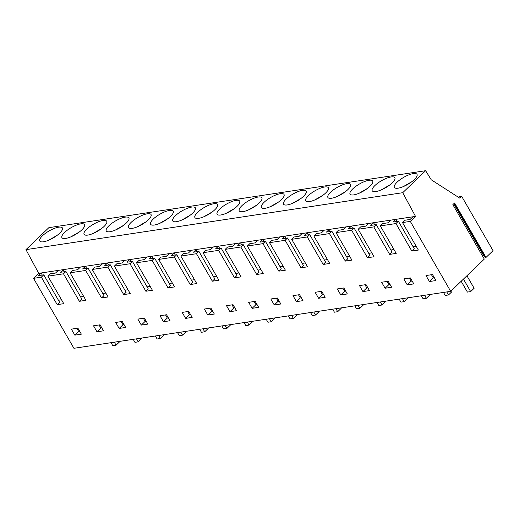 <?xml version="1.0" encoding="UTF-8"?>
<svg xmlns="http://www.w3.org/2000/svg" width="519" height="519" viewBox="0 0 519 519"><rect width="100%" height="100%" fill="white"/><g stroke="black" fill="none" stroke-linecap="round" stroke-linejoin="round"><path stroke-width="0.78" d="M411.755 181.741L403.406 186.555M389.594 185.088L381.244 189.909M461.164 281.285L467.405 292.087L470.675 291.594L474.139 288.266L466.918 275.764M470.675 291.594L463.454 279.092M443.498 292.431L445.237 295.441L448.513 294.948L451.978 291.62L451.42 290.646M448.513 294.948L446.775 291.931M493.05 250.677L486.024 257.424L454.592 202.981L452.86 204.642L484.292 259.085L450.693 291.341L410.302 221.386L415.511 216.384L38.737 273.344L25.95 249.652L48.864 227.659L425.632 170.706L431.231 179.782L459.691 198.083L461.618 196.234L493.05 250.677M415.511 216.384L402.725 192.698L425.632 170.706M454.041 203.506L485.239 257.541L486.024 257.424M483.436 257.612L484.752 256.697M450.693 291.341L73.925 348.294L33.534 278.34L38.737 273.344M461.618 196.234L459.263 196.591L458.504 197.317M402.725 192.698L25.95 249.652M84.201 232.428A13.059 4.061 -30 0 0 84.097 234.316A13.059 4.061 -30 0 0 95.152 232.531A13.059 4.061 -30 0 0 106.622 223.144A13.059 4.061 -30 0 0 106.726 221.256A13.059 4.061 -30 0 0 95.671 223.04A13.059 4.061 -30 0 0 84.201 232.428M62.04 235.782A13.059 4.061 -30 0 0 61.936 237.67A13.059 4.061 -30 0 0 72.984 235.879A13.059 4.061 -30 0 0 84.454 226.492A13.059 4.061 -30 0 0 84.558 224.604A13.059 4.061 -30 0 0 73.51 226.394A13.059 4.061 -30 0 0 62.04 235.782M128.783 219.79A13.059 4.061 -30 0 0 128.887 217.902A13.059 4.061 -30 0 0 117.839 219.693A13.059 4.061 -30 0 0 106.369 229.08A13.059 4.061 -30 0 0 106.265 230.968A13.059 4.061 -30 0 0 117.313 229.177A13.059 4.061 -30 0 0 128.783 219.79M217.182 212.329A13.059 4.061 -30 0 0 217.078 214.217A13.059 4.061 -30 0 0 228.126 212.427A13.059 4.061 -30 0 0 239.596 203.039A13.059 4.061 -30 0 0 239.7 201.151A13.059 4.061 -30 0 0 228.652 202.942A13.059 4.061 -30 0 0 217.182 212.329M195.021 215.677A13.059 4.061 -30 0 0 194.917 217.565A13.059 4.061 -30 0 0 205.965 215.781A13.059 4.061 -30 0 0 217.435 206.393A13.059 4.061 -30 0 0 217.539 204.505A13.059 4.061 -30 0 0 206.491 206.29A13.059 4.061 -30 0 0 195.021 215.677M261.758 199.692A13.059 4.061 -30 0 0 261.868 197.804A13.059 4.061 -30 0 0 250.813 199.588A13.059 4.061 -30 0 0 239.343 208.975A13.059 4.061 -30 0 0 239.24 210.863A13.059 4.061 -30 0 0 250.294 209.079A13.059 4.061 -30 0 0 261.758 199.692M350.163 192.225A13.059 4.061 -30 0 0 350.059 194.112A13.059 4.061 -30 0 0 361.107 192.328A13.059 4.061 -30 0 0 372.577 182.941A13.059 4.061 -30 0 0 372.681 181.053A13.059 4.061 -30 0 0 361.633 182.837A13.059 4.061 -30 0 0 350.163 192.225M327.995 195.579A13.059 4.061 -30 0 0 327.891 197.467A13.059 4.061 -30 0 0 338.946 195.676A13.059 4.061 -30 0 0 350.416 186.289A13.059 4.061 -30 0 0 350.52 184.401A13.059 4.061 -30 0 0 339.465 186.191A13.059 4.061 -30 0 0 327.995 195.579M394.485 185.523A13.059 4.061 -30 0 0 394.382 187.411A13.059 4.061 -30 0 0 405.43 185.627A13.059 4.061 -30 0 0 416.9 176.239A13.059 4.061 -30 0 0 417.004 174.352A13.059 4.061 -30 0 0 405.955 176.142A13.059 4.061 -30 0 0 394.485 185.523M372.324 188.877A13.059 4.061 -30 0 0 372.22 190.765A13.059 4.061 -30 0 0 383.269 188.974A13.059 4.061 -30 0 0 394.738 179.587A13.059 4.061 -30 0 0 394.842 177.699A13.059 4.061 -30 0 0 383.794 179.49A13.059 4.061 -30 0 0 372.324 188.877M305.834 198.926A13.059 4.061 -30 0 0 305.73 200.814A13.059 4.061 -30 0 0 316.778 199.03A13.059 4.061 -30 0 0 328.248 189.643A13.059 4.061 -30 0 0 328.352 187.755A13.059 4.061 -30 0 0 317.304 189.539A13.059 4.061 -30 0 0 305.834 198.926M283.925 196.338A13.059 4.061 -30 0 0 284.029 194.45A13.059 4.061 -30 0 0 272.981 196.24A13.059 4.061 -30 0 0 261.511 205.628A13.059 4.061 -30 0 0 261.407 207.516A13.059 4.061 -30 0 0 272.456 205.725A13.059 4.061 -30 0 0 283.925 196.338M306.087 192.99A13.059 4.061 -30 0 0 306.191 191.102A13.059 4.061 -30 0 0 295.142 192.893A13.059 4.061 -30 0 0 283.672 202.28A13.059 4.061 -30 0 0 283.569 204.162A13.059 4.061 -30 0 0 294.617 202.378A13.059 4.061 -30 0 0 306.087 192.99M172.859 219.031A13.059 4.061 -30 0 0 172.749 220.919A13.059 4.061 -30 0 0 183.804 219.128A13.059 4.061 -30 0 0 195.274 209.741A13.059 4.061 -30 0 0 195.378 207.853A13.059 4.061 -30 0 0 184.329 209.644A13.059 4.061 -30 0 0 172.859 219.031M150.945 216.442A13.059 4.061 -30 0 0 151.048 214.555A13.059 4.061 -30 0 0 140 216.345A13.059 4.061 -30 0 0 128.53 225.726A13.059 4.061 -30 0 0 128.427 227.614A13.059 4.061 -30 0 0 139.475 225.83A13.059 4.061 -30 0 0 150.945 216.442M173.106 213.095A13.059 4.061 -30 0 0 173.216 211.207A13.059 4.061 -30 0 0 162.162 212.991A13.059 4.061 -30 0 0 150.692 222.379A13.059 4.061 -30 0 0 150.588 224.266A13.059 4.061 -30 0 0 161.636 222.476A13.059 4.061 -30 0 0 173.106 213.095M39.879 239.129A13.059 4.061 -30 0 0 39.775 241.017A13.059 4.061 -30 0 0 50.823 239.233A13.059 4.061 -30 0 0 62.293 229.846A13.059 4.061 -30 0 0 62.397 227.958A13.059 4.061 -30 0 0 51.349 229.742A13.059 4.061 -30 0 0 39.879 239.129M410.302 221.386L402.497 222.567L404.924 220.238L410.114 219.453L412.89 216.78M402.497 222.567L418.366 250.054L411.827 251.047L414.246 248.718L398.378 221.224L392.922 222.048L395.699 219.381L396.892 221.451M33.534 278.34L41.345 277.159L57.213 304.653L63.759 303.66L47.884 276.166L63.506 273.805L79.381 301.299L85.92 300.313L70.052 272.819L85.667 270.457L101.542 297.951L108.088 296.959L92.213 269.465L107.829 267.11L123.704 294.597L130.25 293.611L114.375 266.117L129.997 263.756L145.865 291.25L152.411 290.257L136.536 262.77L152.158 260.408L168.033 287.902L174.572 286.91L158.704 259.416L174.319 257.054L190.194 284.548L196.74 283.562L180.865 256.068L196.48 253.707L212.355 281.201L218.901 280.208L203.026 252.714L218.648 250.353L234.517 277.847L241.063 276.861L225.188 249.367L240.81 247.005L256.684 274.499L263.224 273.507L247.355 246.019L262.971 243.658L278.846 271.145L285.392 270.159L269.517 242.665L285.139 240.303L301.007 267.798L307.553 266.811L291.678 239.317L307.3 236.956L323.175 264.45L329.714 263.457L313.846 235.963L329.461 233.602L345.336 261.096L351.882 260.11L336.007 232.616L351.623 230.254L367.497 257.748L374.043 256.756L358.168 229.262L373.79 226.907L389.659 254.394L396.205 253.408L380.33 225.914L395.952 223.553L411.827 251.047M119.143 328.436L125.689 327.45L122.231 321.462L115.685 322.448L119.143 328.436L122.997 324.738L121.193 321.618M369.483 290.595L362.937 291.587L359.479 285.593L366.025 284.607L369.483 290.595M435.973 280.545L429.427 281.532L425.969 275.544L432.515 274.557L435.973 280.545M185.633 318.387L192.179 317.394L188.721 311.406L182.175 312.399L185.633 318.387L189.48 314.689L187.677 311.569M340.775 294.935L337.318 288.947L343.857 287.954L347.315 293.942L340.775 294.935L344.622 291.237L342.819 288.116M229.956 311.685L236.502 310.699L233.044 304.705L226.498 305.697L229.956 311.685L233.81 307.988L232.006 304.867M207.795 315.033L214.341 314.047L210.883 308.059L204.337 309.045L207.795 315.033L211.648 311.342L209.845 308.215M296.446 301.636L302.992 300.644L299.534 294.656L292.988 295.648L296.446 301.636L300.3 297.938L298.496 294.811M318.608 298.282L325.154 297.296L321.696 291.308L315.15 292.294L318.608 298.282L322.461 294.591L320.658 291.464M274.285 304.984L270.827 298.996L277.373 298.01L280.831 303.998L274.285 304.984L278.132 301.286L276.329 298.166M163.472 321.735L170.011 320.748L166.554 314.761L160.014 315.747L163.472 321.735L167.319 318.037L165.516 314.916M141.304 325.089L147.85 324.096L144.392 318.108L137.846 319.101L141.304 325.089L145.158 321.391L143.354 318.264M407.259 284.886L413.805 283.893L410.347 277.905L403.808 278.898L407.259 284.886L411.113 281.188L409.309 278.061M252.124 308.338L258.663 307.345L255.205 301.357L248.666 302.35L252.124 308.338L255.971 304.64L254.167 301.513M385.098 288.233L381.64 282.245L388.186 281.259L391.644 287.247L385.098 288.233L388.952 284.535L387.148 281.415M103.528 330.798L96.982 331.79L93.524 325.796L100.07 324.81L103.528 330.798M81.36 334.152L74.814 335.138L71.363 329.15L77.902 328.157L81.36 334.152M484.324 256.762L453.742 203.792M373.79 226.907L376.217 224.578L370.761 225.402L373.537 222.729L374.731 224.798M358.168 229.262L360.595 226.933L365.785 226.148L368.568 223.481M393.966 249.535L390.891 250.002M380.33 225.914L382.756 223.585L387.953 222.8L390.729 220.134M395.952 223.553L398.378 221.224M416.134 246.188L413.059 246.648M389.659 254.394L392.085 252.065L376.217 224.578M412.151 281.032L411.113 281.188M429.427 281.532L433.274 277.834L431.471 274.713M434.319 277.678L433.274 277.834M367.426 188.436L359.083 193.256M345.265 191.79L336.922 196.61M323.103 195.138L314.754 199.958M421.337 295.778L423.076 298.788L426.352 298.295L429.816 294.967L429.563 294.533M426.352 298.295L424.613 295.285M399.176 299.126L400.915 302.142L404.184 301.643L407.649 298.321L407.402 297.887M404.184 301.643L402.446 298.633M377.015 302.48L378.753 305.49L382.023 304.997L385.487 301.669L385.241 301.234M382.023 304.997L380.284 301.987M291.678 239.317L294.104 236.988L299.294 236.203L302.077 233.537M307.3 236.956L309.726 234.627L304.27 235.451L307.047 232.784L308.241 234.848M327.483 259.584L324.401 260.051M329.461 233.602L331.888 231.273L326.432 232.097L329.215 229.43L330.408 231.5M313.846 235.963L316.266 233.634L321.462 232.849L324.239 230.183M349.644 256.237L346.569 256.704M336.007 232.616L338.433 230.287L343.623 229.502L346.4 226.835M351.623 230.254L354.049 227.925L348.599 228.749L351.376 226.083L352.57 228.146M371.805 252.883L368.73 253.35M345.336 261.096L347.762 258.767L331.888 231.273M323.175 264.45L325.595 262.121L309.726 234.627M367.497 257.748L369.924 255.419L354.049 227.925M362.937 291.587L366.784 287.889L364.98 284.762M367.828 287.727L366.784 287.889M345.66 291.081L344.622 291.237M389.99 284.38L388.952 284.535M300.942 198.492L292.593 203.312M278.774 201.839L270.431 206.659M256.613 205.193L248.27 210.007M354.847 305.827L356.585 308.844L359.862 308.344L363.326 305.016L363.073 304.588M359.862 308.344L358.123 305.334M332.685 309.181L334.424 312.191L337.694 311.698L341.165 308.37L340.912 307.936M337.694 311.698L335.955 308.682M310.524 312.529L312.263 315.539L315.533 315.046L318.997 311.718L318.75 311.283M315.533 315.046L313.794 312.036M225.188 249.367L227.614 247.038L232.81 246.253L235.587 243.586M240.81 247.005L243.236 244.676L237.78 245.5L240.563 242.834L241.757 244.903M260.992 269.64L257.917 270.101M262.971 243.658L265.397 241.329L259.948 242.152L262.724 239.48L263.918 241.549M247.355 246.019L249.782 243.69L254.972 242.905L257.748 240.232M283.153 266.286L280.078 266.753M269.517 242.665L271.943 240.336L277.133 239.551L279.91 236.885M285.139 240.303L287.558 237.974L282.109 238.798L284.886 236.132L286.079 238.202M305.315 262.938L302.24 263.399M278.846 271.145L281.272 268.816L265.397 241.329M256.684 274.499L259.111 272.17L243.236 244.676M301.007 267.798L303.433 265.469L287.558 237.974M301.338 297.783L300.3 297.938M279.177 301.13L278.132 301.286M323.499 294.429L322.461 294.591M234.452 208.541L226.102 213.361M212.29 211.888L203.941 216.708M190.123 215.242L181.78 220.062M288.363 315.883L290.102 318.893L293.371 318.4L296.836 315.072L296.589 314.637M293.371 318.4L291.633 315.383M266.195 319.23L267.934 322.241L271.21 321.748L274.674 318.419L274.421 317.985M271.21 321.748L269.471 318.737M244.034 322.578L245.772 325.595L249.042 325.095L252.513 321.774L252.26 321.339M249.042 325.095L247.304 322.085M158.704 259.416L161.13 257.087L166.32 256.302L169.097 253.635M174.319 257.054L176.745 254.725L171.289 255.549L174.073 252.883L175.266 254.952M194.502 279.689L191.427 280.15M196.48 253.707L198.907 251.378L193.457 252.202L196.234 249.535L197.428 251.598M180.865 256.068L183.291 253.739L188.481 252.954L191.258 250.288M216.663 276.335L213.588 276.802M203.026 252.714L205.453 250.385L210.643 249.6L213.426 246.934M218.648 250.353L221.075 248.024L215.619 248.854L218.395 246.181L219.589 248.251M238.831 272.988L235.749 273.455M212.355 281.201L214.782 278.872L198.907 251.378M190.194 284.548L192.62 282.219L176.745 254.725M234.517 277.847L236.943 275.518L221.075 248.024M234.848 307.832L233.81 307.988M212.686 311.179L211.648 311.342M257.009 304.484L255.971 304.64M167.961 218.59L159.612 223.41M145.8 221.944L137.451 226.764M123.632 225.291L115.289 230.112M221.873 325.932L223.611 328.942L226.881 328.449L230.345 325.121L230.099 324.686M226.881 328.449L225.142 325.439M199.705 329.28L201.443 332.29L204.72 331.797L208.184 328.469L207.931 328.04M204.72 331.797L202.981 328.787M177.543 332.634L179.282 335.644L182.558 335.151L186.023 331.823L185.77 331.388M182.558 335.151L180.82 332.134M92.213 269.465L94.64 267.136L99.83 266.351L102.606 263.684M107.829 267.11L110.255 264.781L104.806 265.605L107.582 262.932L108.776 265.001M128.011 289.738L124.936 290.205M129.997 263.756L132.423 261.427L126.967 262.251L129.744 259.584L130.937 261.654M114.375 266.117L116.801 263.788L121.991 263.003L124.774 260.337M150.179 286.391L147.098 286.851M136.536 262.77L138.962 260.441L144.159 259.656L146.935 256.983M152.158 260.408L154.584 258.079L149.128 258.903L151.911 256.237L153.099 258.3M172.34 283.037L169.265 283.504M145.865 291.25L148.291 288.921L132.423 261.427M123.704 294.597L126.13 292.268L110.255 264.781M168.033 287.902L170.459 285.573L154.584 258.079M168.357 317.881L167.319 318.037M146.196 321.235L145.158 321.391M190.525 314.533L189.48 314.689M101.471 228.645L93.128 233.459M79.31 231.993L70.96 236.813M57.148 235.341L48.799 240.161M155.382 335.981L157.121 338.991L160.39 338.498L163.861 335.17L163.608 334.736M160.39 338.498L158.652 335.488M133.221 339.335L134.959 342.345L138.229 341.846L141.693 338.524L141.447 338.09M138.229 341.846L136.491 338.836M111.053 342.683L112.792 345.693L116.068 345.2L119.532 341.872L119.279 341.437M116.068 345.2L114.329 342.19M41.345 277.159L43.771 274.83L38.315 275.654L41.092 272.988L42.286 275.051M61.521 299.787L58.446 300.254M63.506 273.805L65.932 271.476L60.476 272.3L63.253 269.633L64.447 271.703M47.884 276.166L50.311 273.837L55.507 273.052L58.284 270.386M83.689 296.44L80.614 296.907M70.052 272.819L72.478 270.49L77.668 269.705L80.445 267.038M85.667 270.457L88.094 268.128L82.638 268.952L85.421 266.286L86.615 268.349M105.85 293.086L102.775 293.553M79.381 301.299L81.801 298.97L65.932 271.476M57.213 304.653L59.64 302.324L43.771 274.83M101.542 297.951L103.969 295.622L88.094 268.128M96.982 331.79L100.829 328.092L99.025 324.965M101.873 327.937L100.829 328.092M74.814 335.138L78.667 331.44L76.864 328.319M79.705 331.284L78.667 331.44M124.035 324.583L122.997 324.738"/></g></svg>
